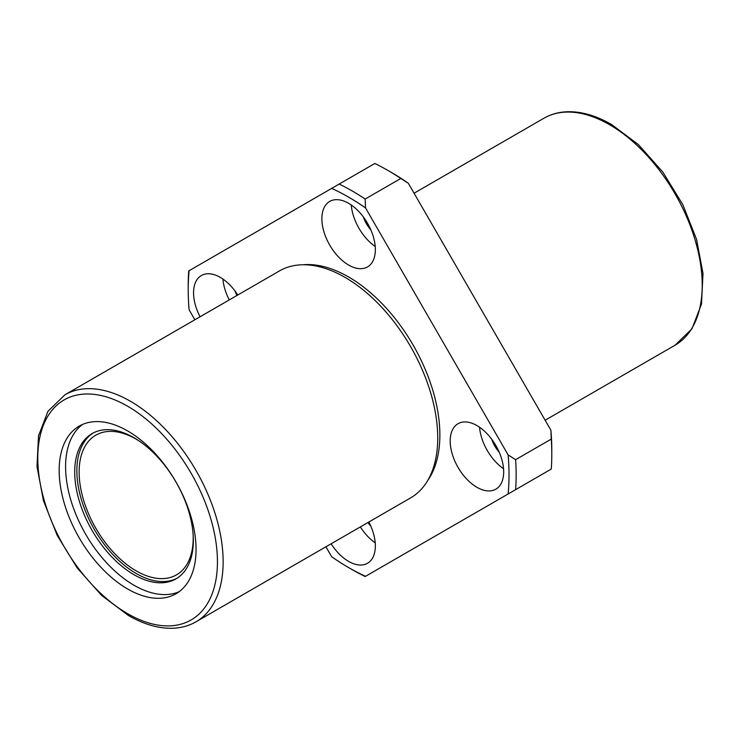 <?xml version="1.0" encoding="UTF-8"?>
<svg xmlns="http://www.w3.org/2000/svg" width="740" height="740" viewBox="0 0 740 740"><rect width="100%" height="100%" fill="white"/><g stroke="black" fill="none" stroke-linecap="round" stroke-linejoin="round"><path stroke-width="1.11" d="M195.998 621.804L410.58 497.918A131.063 75.674 -120 0 0 435.62 459.392A131.063 75.674 -120 0 0 437.729 437.914A131.063 75.674 -120 0 0 345.053 277.389A131.063 75.674 -120 0 0 325.397 268.481A131.063 75.674 -120 0 0 279.517 270.905L64.935 394.79A131.063 75.674 -120 0 1 130.462 401.284A131.063 75.674 -120 0 1 223.138 561.799A131.063 75.674 -120 0 1 195.998 621.804C188.922 625.864 181.023 628.02 172.309 628.269C158.351 628.565 143.736 624.31 128.446 615.514L101.593 595.404L77.173 567.932L57.221 535.418L43.438 500.647L37 466.533L38.508 435.897L48.008 411.236L64.935 394.79M427.572 480.75A129.047 74.509 -120 0 0 439.865 435.037A129.047 74.509 -120 0 0 348.614 276.982A129.047 74.509 -120 0 0 302.873 264.763M550.893 430.199A226.847 130.971 -120 0 1 551.79 450.262L551.79 454.379A231.888 133.885 -120 0 0 551.272 439.088L550.893 430.199L408.314 183.243L400.803 178.47L365.162 199.042L365.542 207.94L508.121 454.897L515.632 459.67L551.272 439.088M188.21 289.738A226.847 130.971 -120 0 1 189.107 270.711L188.728 270.933A231.888 133.885 -120 0 0 188.21 285.621L188.21 289.738A226.847 130.971 -120 0 0 189.107 309.801L194.861 319.772M550.893 469.289L515.632 489.649A231.888 133.885 -120 0 0 516.141 474.96A231.888 133.885 -120 0 0 515.632 459.67M515.632 489.649L508.121 493.987A226.847 130.971 -120 0 0 509.018 474.96A226.847 130.971 -120 0 0 508.121 454.897M450.197 441.003A37.805 21.83 60 0 1 458.032 423.696A37.805 21.83 60 0 1 487.17 433.825A37.805 21.83 60 0 1 503.672 471.87A37.805 21.83 60 0 1 495.837 489.177A37.805 21.83 60 0 1 466.709 479.048A37.805 21.83 60 0 1 450.197 441.003M351.241 204.971A37.805 21.83 -120 0 0 375.217 246.503M348.614 265.04A37.805 21.83 60 0 1 323.917 231.731A37.805 21.83 60 0 1 329.707 201.428A37.805 21.83 60 0 1 348.614 203.306A37.805 21.83 60 0 1 373.312 236.624A37.805 21.83 60 0 1 367.521 266.918A37.805 21.83 60 0 1 348.614 265.04M363.386 216.968A22.681 13.098 -120 0 0 370.897 229.983M222.916 279.054A37.805 21.83 -120 0 0 229.289 299.894M200.068 316.776A37.805 21.83 60 0 1 193.556 292.827A37.805 21.83 60 0 1 201.391 275.521A37.805 21.83 60 0 1 237.771 295.001M235.061 291.061A22.681 13.098 -120 0 0 236.893 295.51M368.835 522.014A37.805 21.83 60 0 1 367.521 563.27A37.805 21.83 60 0 1 348.614 561.392A37.805 21.83 60 0 1 331.132 543.789M82.538 424.455A96.783 55.879 -120 0 0 65.592 466.727A96.783 55.879 -120 0 0 105.755 561.882A96.783 55.879 -120 0 0 179.108 591.723M59.172 470.427A96.783 55.879 60 0 1 79.217 426.12A96.783 55.879 60 0 1 153.8 452.057A96.783 55.879 60 0 1 196.054 549.459A96.783 55.879 60 0 1 176.009 593.767A96.783 55.879 60 0 1 101.426 567.83A96.783 55.879 60 0 1 59.172 470.427M93.175 433.002A83.879 48.433 -120 0 0 76.858 470.76A83.879 48.433 -120 0 0 112.776 554.436A83.879 48.433 -120 0 0 177.026 578.245M193.344 540.487A83.879 48.433 -120 0 0 156.723 456.071A83.879 48.433 -120 0 0 92.084 433.594A83.879 48.433 -120 0 0 74.712 471.99A83.879 48.433 -120 0 0 111.333 556.406A83.879 48.433 -120 0 0 175.972 578.884A83.879 48.433 -120 0 0 193.344 540.487M139.129 440.947A80.66 46.565 -120 0 0 95.839 435.157A80.66 46.565 -120 0 0 79.134 472.074A80.66 46.565 -120 0 0 114.339 553.243A80.66 46.565 -120 0 0 176.499 574.851A80.66 46.565 -120 0 0 193.196 537.934A80.66 46.565 -120 0 0 193.121 534.474M367.956 522.523A22.681 13.098 -120 0 0 370.897 526.334M360.361 526.908A37.805 21.83 -120 0 0 375.217 542.855M491.702 439.236A22.681 13.098 -120 0 0 499.223 452.242M479.557 427.23A37.805 21.83 -120 0 0 503.542 468.762M189.107 270.711L374.838 163.475A231.888 133.885 -120 0 1 387.825 170.376A231.888 133.885 -120 0 1 400.803 178.47M508.121 493.987L365.162 576.525A231.888 133.885 -120 0 1 352.175 569.624L348.614 567.571A226.847 130.971 -120 0 0 365.542 576.303M348.614 567.571A226.847 130.971 -120 0 1 331.687 556.758L325.924 546.786M365.542 207.94A226.847 130.971 -120 0 0 331.687 188.395M365.162 199.042A231.888 133.885 -120 0 0 339.197 184.056M551.272 469.068A231.888 133.885 -120 0 0 551.79 454.379M408.314 183.243A226.847 130.971 -120 0 0 391.386 172.439L387.825 170.376M217.44 561.799A127.03 73.343 -120 0 0 127.613 406.223A127.03 73.343 -120 0 0 37.786 458.079A127.03 73.343 -120 0 0 127.613 613.663A127.03 73.343 -120 0 0 217.44 561.799M544.002 118.197C551.115 114.117 559.061 111.962 567.821 111.731C581.742 111.472 596.32 115.727 611.554 124.496L638.407 144.605L662.827 172.078L682.779 204.582L696.562 239.362L703 273.476L701.492 304.112L691.993 328.764L675.065 345.21A131.063 75.674 -120 0 0 702.214 285.214A131.063 75.674 -120 0 0 609.538 124.69A131.063 75.674 -120 0 0 544.002 118.197L414.076 193.214M675.065 345.21L545.14 420.228"/></g></svg>
